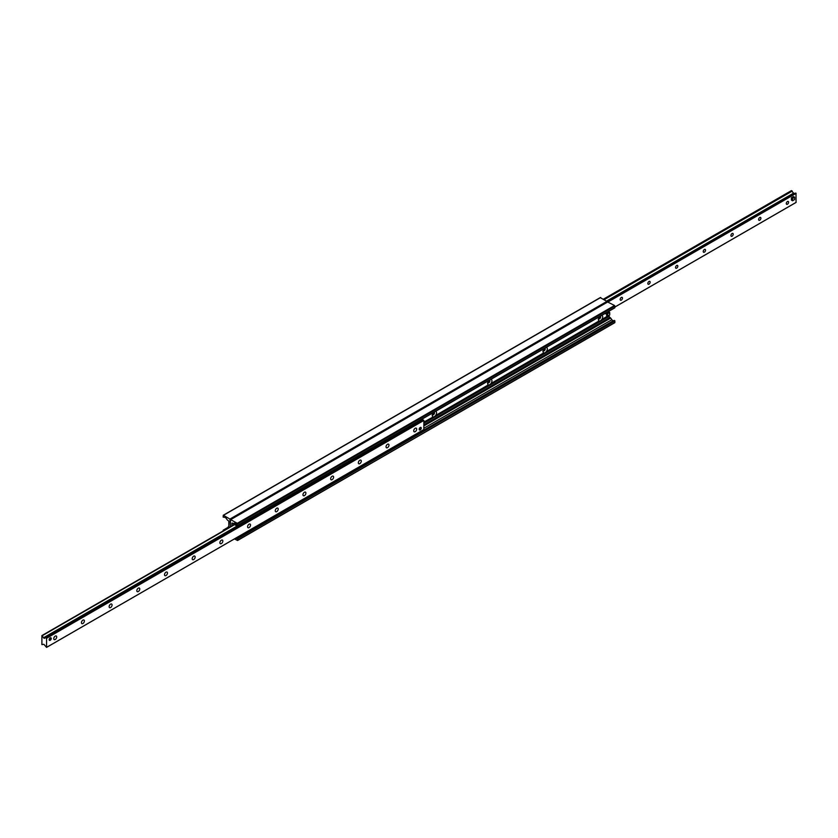 <?xml version="1.0" encoding="UTF-8"?>
<svg xmlns="http://www.w3.org/2000/svg" width="838" height="838" viewBox="0 0 838 838"><rect width="100%" height="100%" fill="white"/><g stroke="black" fill="none" stroke-linecap="round" stroke-linejoin="round"><path stroke-width="1.26" d="M433.655 412.422A1.205 0.691 -60 0 1 432.408 414.297M489.025 380.452A1.205 0.691 -60 0 1 487.779 382.327M544.407 348.472A1.205 0.691 -60 0 1 543.16 350.357M599.788 316.502A1.205 0.691 -60 0 1 598.542 318.377M223.097 530.957L223.18 530.171L223.725 530.59M228.805 527.657L228.805 521.728A0.974 0.566 -120 0 0 228.114 520.534L227.727 520.304A0.974 0.566 60 0 1 227.328 519.937L226.134 518.293A1.959 1.131 -120 0 0 224.553 517.371L223.097 517.056L223.442 515.318L229.926 519.068L230.366 526.756L230.492 519.539L237.29 523.31L237.542 525.646L236.18 524.085A1.959 1.131 -120 0 0 234.588 523.163L233.404 523.446A0.974 0.566 60 0 1 233.006 523.362L232.618 523.132A0.974 0.566 -120 0 0 231.917 523.53L231.917 525.855M796.1 202.387L614.903 306.991L796.069 202.45L795.995 193.211L607.602 301.785L600.364 297.7M435.551 411.322A3.059 1.77 -60 0 1 436.567 412.851A3.059 1.77 -60 0 1 435.812 415.187L435.571 415.522A3.059 1.77 -60 0 1 433.225 416.884L432.995 416.811A3.059 1.77 -60 0 1 432.24 415.355A3.059 1.77 -60 0 1 433.256 412.652M432.324 414.601A1.592 0.922 120 0 0 432.565 414.883A1.592 0.922 120 0 0 433.791 414.454A1.592 0.922 120 0 0 434.493 412.851A1.592 0.922 120 0 0 434.157 412.128L434.157 412.128M490.932 379.352A3.059 1.77 -60 0 1 491.948 380.881A3.059 1.77 -60 0 1 491.183 383.217L490.953 383.553A3.059 1.77 -60 0 1 488.606 384.904L435.571 415.522L488.376 384.841A3.059 1.77 -60 0 1 487.622 383.385A3.059 1.77 -60 0 1 488.638 380.672M423.85 422.3L433.225 416.884L423.85 422.101M432.356 414.653A1.592 0.922 120 0 0 433.969 412.558A1.592 0.922 120 0 0 433.937 412.254M487.706 382.631A1.592 0.922 120 0 0 487.946 382.914A1.592 0.922 120 0 0 489.172 382.484A1.592 0.922 120 0 0 489.863 380.881A1.592 0.922 120 0 0 489.539 380.159L489.539 380.159M546.313 347.382A3.059 1.77 -60 0 1 547.329 348.912A3.059 1.77 -60 0 1 546.565 351.248L546.334 351.583A3.059 1.77 -60 0 1 543.988 352.934L490.953 383.553L543.757 352.871A3.059 1.77 -60 0 1 543.003 351.405A3.059 1.77 -60 0 1 544.019 348.702M487.737 382.683A1.592 0.922 120 0 0 489.35 380.578A1.592 0.922 120 0 0 489.319 380.284M543.087 350.661A1.592 0.922 120 0 0 543.328 350.933A1.592 0.922 120 0 0 544.553 350.514A1.592 0.922 120 0 0 545.245 348.912A1.592 0.922 120 0 0 544.92 348.179L544.92 348.179M601.684 315.402A3.059 1.77 -60 0 1 602.7 316.932A3.059 1.77 -60 0 1 601.946 319.268L601.715 319.603A3.059 1.77 -60 0 1 599.369 320.964L546.334 351.583L599.139 320.891A3.059 1.77 -60 0 1 598.374 319.435A3.059 1.77 -60 0 1 599.39 316.733M543.108 350.713A1.592 0.922 120 0 0 544.731 348.608A1.592 0.922 120 0 0 544.69 348.315M235.468 538.321A1.959 1.131 -120 0 0 236.18 538.446L237.636 538.761L237.636 540.301L614.799 322.703L614.903 320.944L613.447 320.629A1.959 1.131 60 0 1 611.866 319.707L610.672 318.063A0.974 0.566 -120 0 0 610.274 317.696L609.886 317.466A0.974 0.566 60 0 1 609.195 316.272L609.195 315.287L601.715 319.603L607.571 316.02M609.195 312.218L609.195 311.076M598.468 318.681A1.592 0.922 120 0 0 598.709 318.964A1.592 0.922 120 0 0 599.935 318.534A1.592 0.922 120 0 0 600.626 316.932A1.592 0.922 120 0 0 600.301 316.209L600.301 316.209M598.489 318.733A1.592 0.922 120 0 0 600.113 316.638A1.592 0.922 120 0 0 600.071 316.335M614.903 322.483L237.531 540.52L234.493 538.886M614.61 307.808L614.558 305.493L607.634 301.994M788.6 202.22A1.624 0.943 -60 0 1 787.888 203.854A1.624 0.943 -60 0 1 786.631 204.294A1.624 0.943 -60 0 1 786.631 202.408A1.624 0.943 -60 0 1 788.265 201.476A1.624 0.943 -60 0 1 788.6 202.22M760.904 218.205A1.624 0.943 -60 0 1 760.202 219.839A1.624 0.943 -60 0 1 758.945 220.279A1.624 0.943 -60 0 1 758.945 218.404A1.624 0.943 -60 0 1 760.569 217.461A1.624 0.943 -60 0 1 760.904 218.205M733.219 234.19A1.624 0.943 -60 0 1 732.506 235.824A1.624 0.943 -60 0 1 731.249 236.264A1.624 0.943 -60 0 1 731.249 234.389A1.624 0.943 -60 0 1 732.883 233.446A1.624 0.943 -60 0 1 733.219 234.19M705.533 250.174A1.624 0.943 -60 0 1 704.821 251.819A1.624 0.943 -60 0 1 703.564 252.248A1.624 0.943 -60 0 1 703.564 250.373A1.624 0.943 -60 0 1 705.187 249.431A1.624 0.943 -60 0 1 705.533 250.174M677.837 266.159A1.624 0.943 -60 0 1 677.125 267.804A1.624 0.943 -60 0 1 675.878 268.233A1.624 0.943 -60 0 1 675.878 266.358A1.624 0.943 -60 0 1 677.502 265.416A1.624 0.943 -60 0 1 677.837 266.159M650.152 282.155A1.624 0.943 -60 0 1 649.44 283.789A1.624 0.943 -60 0 1 648.183 284.229A1.624 0.943 -60 0 1 648.183 282.343A1.624 0.943 -60 0 1 649.817 281.411A1.624 0.943 -60 0 1 650.152 282.155M622.456 298.139A1.624 0.943 -60 0 1 621.744 299.774A1.624 0.943 -60 0 1 620.497 300.214A1.624 0.943 -60 0 1 620.497 298.328A1.624 0.943 -60 0 1 622.121 297.396A1.624 0.943 -60 0 1 622.456 298.139M791.732 199.633A1.467 0.848 -60 0 1 791.711 197.967M791.753 197.915A1.467 0.848 -60 0 1 793.198 197.098M795.828 193.107L794.256 193.484M793.953 193.651L791.428 190.655M56.701 636.964A2.085 1.205 -60 0 1 55.79 639.059A2.085 1.205 -60 0 1 54.187 639.614A2.085 1.205 -60 0 1 53.758 638.661A2.085 1.205 -60 0 1 54.659 636.576A2.085 1.205 -60 0 1 56.261 636.011A2.085 1.205 -60 0 1 56.701 636.964M84.387 620.979A2.085 1.205 -60 0 1 83.475 623.074A2.085 1.205 -60 0 1 81.873 623.629A2.085 1.205 -60 0 1 81.443 622.676A2.085 1.205 -60 0 1 82.354 620.581A2.085 1.205 -60 0 1 83.957 620.026A2.085 1.205 -60 0 1 84.387 620.979M112.072 604.994A2.085 1.205 -60 0 1 111.171 607.089A2.085 1.205 -60 0 1 109.569 607.644A2.085 1.205 -60 0 1 109.139 606.691A2.085 1.205 -60 0 1 110.04 604.596A2.085 1.205 -60 0 1 111.643 604.041A2.085 1.205 -60 0 1 112.072 604.994M139.768 589.009A2.085 1.205 -60 0 1 138.857 591.104A2.085 1.205 -60 0 1 137.254 591.659A2.085 1.205 -60 0 1 136.824 590.706A2.085 1.205 -60 0 1 137.736 588.611A2.085 1.205 -60 0 1 139.338 588.056A2.085 1.205 -60 0 1 139.768 589.009M167.453 573.024A2.085 1.205 -60 0 1 166.553 575.109A2.085 1.205 -60 0 1 164.95 575.675A2.085 1.205 -60 0 1 164.51 574.721A2.085 1.205 -60 0 1 165.421 572.626A2.085 1.205 -60 0 1 167.024 572.071A2.085 1.205 -60 0 1 167.453 573.024M195.149 557.029A2.085 1.205 -60 0 1 194.238 559.124A2.085 1.205 -60 0 1 192.635 559.69A2.085 1.205 -60 0 1 192.206 558.736A2.085 1.205 -60 0 1 193.107 556.642A2.085 1.205 -60 0 1 194.72 556.086A2.085 1.205 -60 0 1 195.149 557.029M222.835 541.044A2.085 1.205 -60 0 1 221.923 543.139A2.085 1.205 -60 0 1 220.321 543.694A2.085 1.205 -60 0 1 219.891 542.741A2.085 1.205 -60 0 1 220.803 540.657A2.085 1.205 -60 0 1 222.405 540.091A2.085 1.205 -60 0 1 222.835 541.044M250.52 525.059A2.085 1.205 -60 0 1 249.619 527.154A2.085 1.205 -60 0 1 248.017 527.71A2.085 1.205 -60 0 1 247.587 526.756A2.085 1.205 -60 0 1 248.488 524.661A2.085 1.205 -60 0 1 250.091 524.106A2.085 1.205 -60 0 1 250.52 525.059M278.216 509.075A2.085 1.205 -60 0 1 277.305 511.17A2.085 1.205 -60 0 1 275.702 511.725A2.085 1.205 -60 0 1 275.273 510.771A2.085 1.205 -60 0 1 276.184 508.676A2.085 1.205 -60 0 1 277.787 508.121A2.085 1.205 -60 0 1 278.216 509.075M305.901 493.09A2.085 1.205 -60 0 1 305.001 495.185A2.085 1.205 -60 0 1 303.398 495.74A2.085 1.205 -60 0 1 302.958 494.787A2.085 1.205 -60 0 1 303.869 492.692A2.085 1.205 -60 0 1 305.472 492.136A2.085 1.205 -60 0 1 305.901 493.09M333.597 477.105A2.085 1.205 -60 0 1 332.686 479.2A2.085 1.205 -60 0 1 331.083 479.755A2.085 1.205 -60 0 1 330.654 478.802A2.085 1.205 -60 0 1 331.565 476.707A2.085 1.205 -60 0 1 333.168 476.152A2.085 1.205 -60 0 1 333.597 477.105M361.283 461.11A2.085 1.205 -60 0 1 360.371 463.205A2.085 1.205 -60 0 1 358.769 463.77A2.085 1.205 -60 0 1 358.339 462.817A2.085 1.205 -60 0 1 359.251 460.722A2.085 1.205 -60 0 1 360.853 460.167A2.085 1.205 -60 0 1 361.283 461.11M388.979 445.125A2.085 1.205 -60 0 1 388.067 447.22A2.085 1.205 -60 0 1 386.465 447.775A2.085 1.205 -60 0 1 386.035 446.822A2.085 1.205 -60 0 1 386.936 444.737A2.085 1.205 -60 0 1 388.539 444.171A2.085 1.205 -60 0 1 388.979 445.125M416.664 429.14A2.085 1.205 -60 0 1 415.753 431.235A2.085 1.205 -60 0 1 414.15 431.79A2.085 1.205 -60 0 1 413.721 430.837A2.085 1.205 -60 0 1 414.632 428.742A2.085 1.205 -60 0 1 416.235 428.187A2.085 1.205 -60 0 1 416.664 429.14M49.17 639.698A1.467 0.848 -60 0 1 49.809 638.221A1.467 0.848 -60 0 1 50.94 637.823A1.467 0.848 -60 0 1 50.94 639.52A1.467 0.848 -60 0 1 49.473 640.368A1.467 0.848 -60 0 1 49.17 639.698M419.178 429.307A1.467 0.848 -60 0 1 419.817 427.83A1.467 0.848 -60 0 1 420.948 427.443A1.467 0.848 -60 0 1 420.948 429.14A1.467 0.848 -60 0 1 419.482 429.988A1.467 0.848 -60 0 1 419.178 429.307M41.9 635.613L44.1 638.346L45.734 637.728L46.572 638.273L46.551 647.397L43.859 644.275L41.9 644.611L41.9 635.613M423.85 429.527L46.572 647.345L423.829 429.58L423.85 420.456L422.802 419.964M422.802 418.686L422.802 420.194L239.019 526.306L239.019 525.51L237.772 525.51M237.636 525.594L237.636 526.306L239.019 526.306M237.636 526.306L232.964 523.813A1.226 0.702 -120 0 1 233.069 523.394M422.802 430.166L422.802 430.994L239.019 537.106L239.019 536.299L422.802 430.187M237.636 537.074L239.019 537.106M236.903 525.091L233.865 523.331M422.802 419.398L239.019 525.51M607.141 312.26A1.718 0.985 -60 0 1 605.225 313.674A1.718 0.985 -60 0 1 605.026 313.485M794.613 199.57L792.549 200.785L792.57 198.386L794.602 197.223L794.613 199.57M792.549 200.785L791.428 200.125L791.428 197.81L792.539 198.449M792.57 198.386L791.428 197.81M791.46 197.747L793.471 196.584L794.581 197.223L793.502 196.605M49.358 640.274A1.467 0.848 120 0 0 49.966 640.159A1.467 0.848 120 0 0 50.06 640.096M51.003 638.462A1.467 0.848 120 0 0 51.003 638.357A1.467 0.848 120 0 0 50.814 637.77M49.274 639.551A1.226 0.702 -60 0 1 51.003 638.556A1.226 0.702 -60 0 1 49.274 639.551M419.367 429.894A1.467 0.848 120 0 0 419.974 429.768A1.467 0.848 120 0 0 420.058 429.716M421.001 428.082A1.467 0.848 120 0 0 421.011 427.977A1.467 0.848 120 0 0 420.812 427.39M419.272 429.171A1.226 0.702 -60 0 1 421.011 428.176A1.226 0.702 -60 0 1 419.272 429.171M609.718 314.847L607.644 316.073L607.676 313.674L609.708 312.511L609.718 314.847M607.644 316.073L606.597 315.444L606.597 313.15L607.634 313.726M606.702 313.024L608.639 311.914L609.676 312.511L608.671 311.935M228.805 526.411L228.282 527.961M228.282 527.364L223.39 530.192M228.282 527.626L223.557 530.36M600.71 297.5L223.442 515.318M607.204 301.251L229.926 519.068M231.917 523.53L232.618 523.132M237.636 538.761L614.903 320.944M237.164 538.216L614.443 320.399M236.18 538.446L238.505 537.106M422.802 430.69L613.447 320.629M423.85 428.26L611.866 319.707M423.85 425.934L610.672 318.063M423.85 425.327L610.274 317.696M423.85 424.876L609.886 317.466M423.85 423.274L609.195 316.272M237.636 525.447L614.903 307.63M237.636 523.907L614.903 306.09M237.29 523.31L614.558 305.493M230.796 519.56L608.074 301.753M608.241 301.848L796.1 193.389M608.032 301.732L795.995 193.211M607.592 301.753L795.786 193.107M607.372 301.387L794.34 193.431M607.152 301.219L793.848 193.431M606.764 300.999L793.701 193.075M604.313 299.575L792.266 191.064M604.261 299.554L792.224 191.033M791.449 190.603L603.507 299.114L791.501 190.614M42.005 635.56L234.431 524.462M234.588 524.557L42.162 635.654M42.225 635.707L234.671 524.598M237.112 526.013L43.66 637.697M44.299 638.064L237.856 526.306L44.246 638.085M43.806 638.064L237.5 526.233M45.776 637.739L238.778 526.306M238.725 526.306L45.734 637.728M423.777 420.341L46.499 638.158M46.572 638.273L423.85 420.456M607.676 313.674L606.66 313.087M228.282 526.746L228.805 527.05M228.282 527.228L223.18 530.171M600.469 297.48L223.201 515.297M237.531 540.52L614.799 322.703M237.542 525.646L614.82 307.829M230.492 519.539L607.76 301.722M614.903 307.043L796.069 202.45M607.361 301.376L794.298 193.452M234.389 524.441L41.931 635.55M423.829 429.58L46.551 647.397"/></g></svg>
